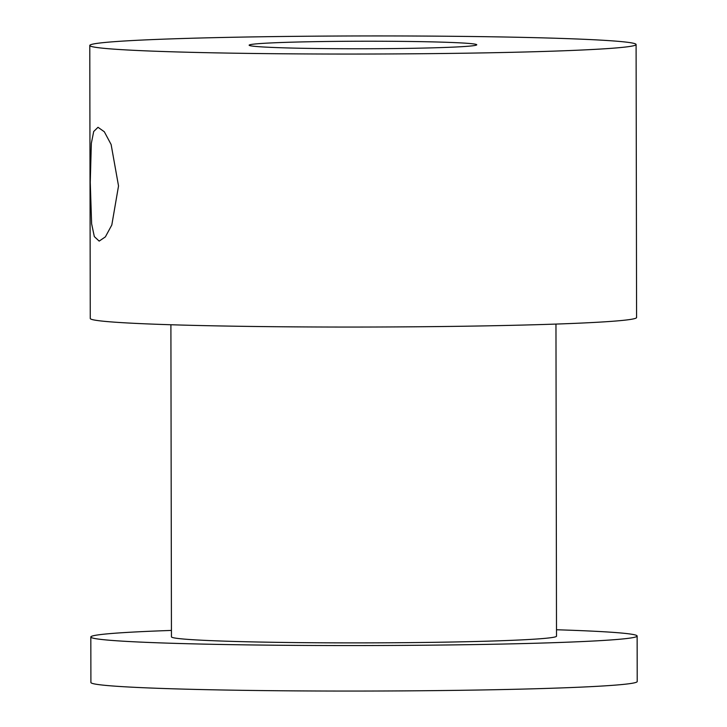 <?xml version="1.0" encoding="UTF-8"?>
<svg xmlns="http://www.w3.org/2000/svg" width="727" height="727" viewBox="0 0 727 727"><rect width="100%" height="100%" fill="white"/><g stroke="black" fill="none" stroke-linecap="round" stroke-linejoin="round"><path stroke-width="1.09" d="M118.528 185.948L111.122 144.509L104.315 131.76L98.009 127.298L93.701 131.496L91.338 143.337L90.257 182.341L91.62 223.798L94.328 236.593L99.172 241.11L105.379 236.875L111.813 224.988L118.528 185.948M556.5 629.755A273.152 9.042 179.9 0 1 637.134 636.025A273.152 9.042 179.9 0 1 431.82 645.149A273.152 9.042 179.9 0 1 90.82 636.979A273.152 9.042 179.9 0 1 171.436 630.427M637.134 636.025L637.216 681.526A273.152 9.042 179.9 0 1 431.902 690.65A273.152 9.042 179.9 0 1 90.902 682.48L90.82 636.979M555.964 324.078L556.509 636.17A192.537 6.379 179.9 0 1 411.8 642.595A192.537 6.379 179.9 0 1 171.445 636.843L170.9 324.751M430.793 53.634A273.152 9.042 179.9 0 1 89.784 45.474A273.152 9.042 179.9 0 1 295.098 36.35A273.152 9.042 179.9 0 1 636.098 44.52A273.152 9.042 179.9 0 1 430.793 53.634M636.098 44.52L636.579 317.526A273.152 9.042 179.9 0 1 431.265 326.641A273.152 9.042 179.9 0 1 90.266 318.471L89.784 45.474M334.674 41.394A113.812 3.771 179.9 0 1 476.758 44.792A113.812 3.771 179.9 0 1 391.217 48.591A113.812 3.771 179.9 0 1 249.134 45.192A113.812 3.771 179.9 0 1 334.674 41.394"/></g></svg>
